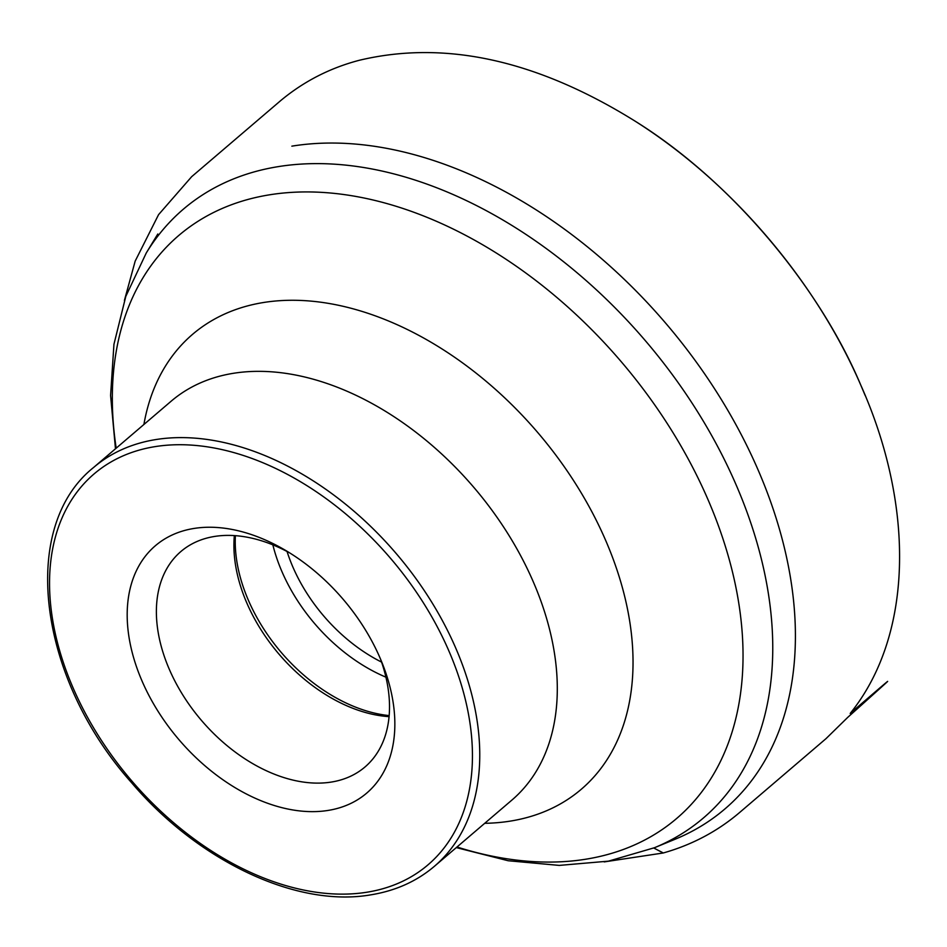 <?xml version="1.0" encoding="UTF-8"?>
<svg xmlns="http://www.w3.org/2000/svg" width="947" height="947" viewBox="0 0 947 947"><rect width="100%" height="100%" fill="white"/><g stroke="black" fill="none" stroke-linecap="round" stroke-linejoin="round"><path stroke-width="1.42" d="M193.78 528.485A162.683 108.005 -130.5 0 0 143.234 683.734A162.683 108.005 -130.5 0 0 320.855 811.295A162.683 108.005 -130.5 0 0 382.552 664.048A162.683 108.005 -130.5 0 0 285.284 550.231A162.683 108.005 -130.5 0 0 193.78 528.485M289.818 552.989A141.695 94.073 -130.5 0 0 214.377 536.476A141.695 94.073 -130.5 0 0 180.889 551.521A141.695 94.073 -130.5 0 0 201.427 720.371A141.695 94.073 -130.5 0 0 364.997 766.975A141.695 94.073 -130.5 0 0 380.54 659.148M234.359 535.6A141.695 94.073 -130.5 0 0 248.741 607.287A141.695 94.073 -130.5 0 0 320.5 691.263A141.695 94.073 -130.5 0 0 389.063 716.642M604.21 861.9L663.231 852.987L653.773 848.003L663.302 852.963M115.475 448.783L110.586 395.479L113.948 344.294L125.809 296.364L146.252 253.003A400.344 265.799 49.5 0 1 277.98 166.672A400.344 265.799 49.5 0 1 713.221 438.319A400.344 265.799 49.5 0 1 654.472 847.719L675.022 839.279A407.447 270.511 -130.5 0 0 734.813 422.622A407.447 270.511 -130.5 0 0 291.854 146.158M456.999 846.997A383.346 254.518 -130.5 0 0 586.122 859.154A383.346 254.518 -130.5 0 0 700.389 482.875A383.346 254.518 -130.5 0 0 269.268 194.857A383.346 254.518 -130.5 0 0 116.185 448.18M143.897 424.493A299.193 198.645 49.5 0 1 526.248 419.604A299.193 198.645 49.5 0 1 510.599 821.061A299.193 198.645 49.5 0 1 484.71 823.31M93.587 467.487L171.135 401.22A262.307 174.153 49.5 0 1 473.926 487.492A262.307 174.153 49.5 0 1 511.948 800.037L434.401 866.304C416.763 881.278 395.645 890.772 371.07 894.797C296.885 907.913 198.385 861.356 131.479 782.589C38.14 678.028 18.715 527.148 93.587 467.487A262.307 174.153 49.5 0 1 396.391 553.758A262.307 174.153 49.5 0 1 434.401 866.304M367.247 892.169A257.051 170.661 -130.5 0 0 366.252 532.451A257.051 170.661 -130.5 0 0 49.54 583.707A257.051 170.661 -130.5 0 0 367.247 892.169M235.389 535.671A144.264 95.777 -130.5 0 0 389.158 715.601M385.914 677.164A144.264 95.777 49.5 0 1 272.854 544.856M287.048 551.497A135.871 90.214 -130.5 0 0 381.582 662.107M865.191 395.515L860.811 385.169C820.031 288.184 732.954 182.12 635.342 121.299C537.221 60.17 445.244 39.821 359.41 60.253C330.077 67.924 303.916 81.324 280.904 100.429L191.661 176.687L158.563 214.661L135.184 261.1L124.412 300.436M146.252 253.003L157.794 234.016M654.472 847.719L608.447 861.154L559.263 865.404L508.172 860.74L456.288 847.601M663.231 852.987C692.079 844.831 717.601 831.288 739.773 812.372L825.997 738.66L847.707 717.4L878.425 689.83C887.919 681.272 902.112 668.594 850.193 713.458C914.766 633.294 913.595 503.188 860.811 385.169C815.769 280.845 731.356 182.073 635.342 121.299"/></g></svg>
